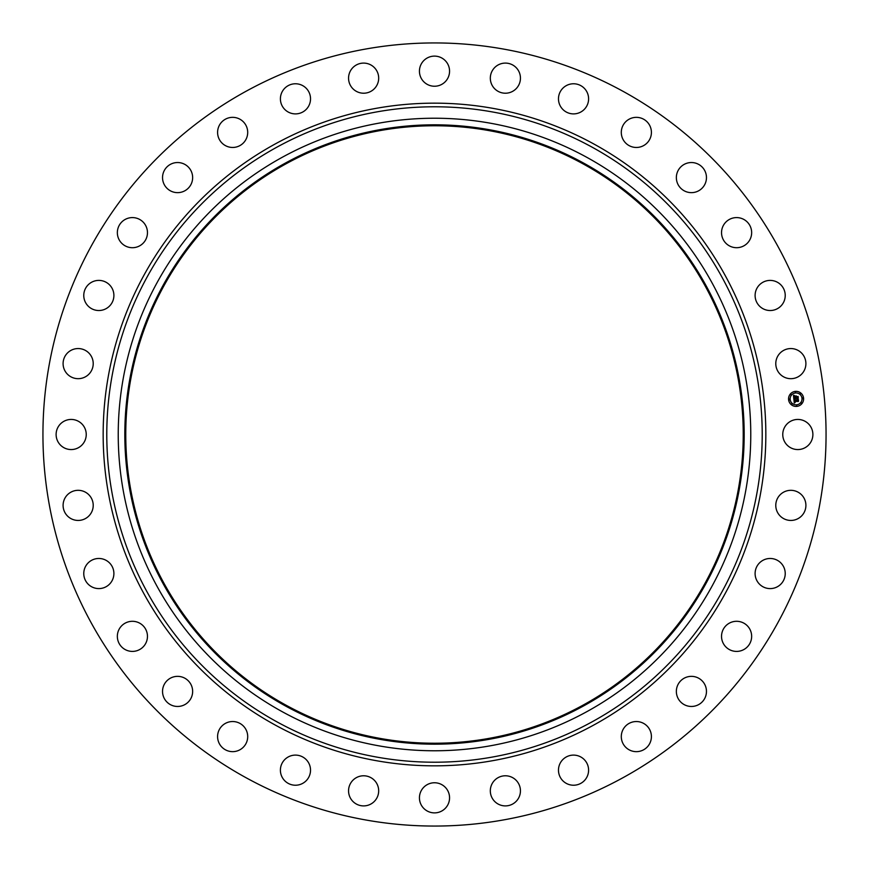 <?xml version="1.0" encoding="UTF-8"?>
<svg xmlns="http://www.w3.org/2000/svg" width="869" height="869" viewBox="0 0 869 869"><rect width="100%" height="100%" fill="white"/><g stroke="black" fill="none" stroke-linecap="round" stroke-linejoin="round"><path stroke-width="1.3" d="M784.609 427.276A15.055 15.055 0 0 1 805.042 421.28A15.055 15.055 0 0 1 811.038 441.724A15.055 15.055 0 0 1 790.605 447.72A15.055 15.055 0 0 1 784.609 427.276M246.774 778.124A391.561 391.561 0 0 1 90.876 246.774A391.561 391.561 0 0 1 622.226 90.876A391.561 391.561 0 0 1 778.124 622.226A391.561 391.561 0 0 1 246.774 778.124M586.13 156.952A316.262 316.262 0 0 1 712.048 586.13A316.262 316.262 0 0 1 282.87 712.048A316.262 316.262 0 0 1 156.952 282.87A316.262 316.262 0 0 1 586.13 156.952M582.969 162.731A309.679 309.679 0 0 1 706.269 582.969A309.679 309.679 0 0 1 286.031 706.269A309.679 309.679 0 0 1 162.731 286.031A309.679 309.679 0 0 1 582.969 162.731M286.488 705.443A308.734 308.734 0 0 1 163.557 286.488A308.734 308.734 0 0 1 582.512 163.557A308.734 308.734 0 0 1 705.443 582.512A308.734 308.734 0 0 1 286.488 705.443M89.713 373.279A15.055 15.055 0 0 1 68.499 375.169A15.055 15.055 0 0 1 66.598 353.955A15.055 15.055 0 0 1 87.812 352.064A15.055 15.055 0 0 1 89.713 373.279M760.723 561.808A15.055 15.055 0 0 1 781.894 564.09A15.055 15.055 0 0 1 779.612 585.271A15.055 15.055 0 0 1 758.441 582.99A15.055 15.055 0 0 1 760.723 561.808M108.277 307.192A15.055 15.055 0 0 1 87.106 304.91A15.055 15.055 0 0 1 89.388 283.728A15.055 15.055 0 0 1 110.559 286.01A15.055 15.055 0 0 1 108.277 307.192M729.612 623.008A15.055 15.055 0 0 1 749.936 629.373A15.055 15.055 0 0 1 743.571 649.697A15.055 15.055 0 0 1 723.247 643.332A15.055 15.055 0 0 1 729.612 623.008M139.388 245.992A15.055 15.055 0 0 1 119.064 239.627A15.055 15.055 0 0 1 125.429 219.303A15.055 15.055 0 0 1 145.753 225.668A15.055 15.055 0 0 1 139.388 245.992M687.173 676.962A15.055 15.055 0 0 1 705.856 687.173A15.055 15.055 0 0 1 695.645 705.856A15.055 15.055 0 0 1 676.962 695.645A15.055 15.055 0 0 1 687.173 676.962M181.827 192.038A15.055 15.055 0 0 1 163.144 181.827A15.055 15.055 0 0 1 173.355 163.144A15.055 15.055 0 0 1 192.038 173.355A15.055 15.055 0 0 1 181.827 192.038M635.011 721.596A15.055 15.055 0 0 1 651.348 735.25A15.055 15.055 0 0 1 637.694 751.598A15.055 15.055 0 0 1 621.357 737.933A15.055 15.055 0 0 1 635.011 721.596M233.989 147.404A15.055 15.055 0 0 1 217.652 133.75A15.055 15.055 0 0 1 231.306 117.402A15.055 15.055 0 0 1 247.643 131.067A15.055 15.055 0 0 1 233.989 147.404M575.148 755.194A15.055 15.055 0 0 1 588.509 771.781A15.055 15.055 0 0 1 571.921 785.141A15.055 15.055 0 0 1 558.561 768.554A15.055 15.055 0 0 1 575.148 755.194M293.852 113.806A15.055 15.055 0 0 1 280.491 97.219A15.055 15.055 0 0 1 297.079 83.858A15.055 15.055 0 0 1 310.439 100.446A15.055 15.055 0 0 1 293.852 113.806M509.886 776.473A15.055 15.055 0 0 1 519.749 795.352A15.055 15.055 0 0 1 500.881 805.215A15.055 15.055 0 0 1 491.007 786.336A15.055 15.055 0 0 1 509.886 776.473M359.114 92.527A15.055 15.055 0 0 1 349.251 73.648A15.055 15.055 0 0 1 368.119 63.785A15.055 15.055 0 0 1 377.993 82.664A15.055 15.055 0 0 1 359.114 92.527M441.724 784.609A15.055 15.055 0 0 1 447.72 805.042A15.055 15.055 0 0 1 427.276 811.038A15.055 15.055 0 0 1 421.28 790.605A15.055 15.055 0 0 1 441.724 784.609M427.276 84.391A15.055 15.055 0 0 1 421.28 63.958A15.055 15.055 0 0 1 441.724 57.962A15.055 15.055 0 0 1 447.72 78.395A15.055 15.055 0 0 1 427.276 84.391M373.279 779.287A15.055 15.055 0 0 1 375.169 800.501A15.055 15.055 0 0 1 353.955 802.402A15.055 15.055 0 0 1 352.064 781.188A15.055 15.055 0 0 1 373.279 779.287M495.721 89.713A15.055 15.055 0 0 1 493.831 68.499A15.055 15.055 0 0 1 515.045 66.598A15.055 15.055 0 0 1 516.936 87.812A15.055 15.055 0 0 1 495.721 89.713M307.192 760.723A15.055 15.055 0 0 1 304.91 781.894A15.055 15.055 0 0 1 283.728 779.612A15.055 15.055 0 0 1 286.01 758.441A15.055 15.055 0 0 1 307.192 760.723M561.808 108.277A15.055 15.055 0 0 1 564.09 87.106A15.055 15.055 0 0 1 585.271 89.388A15.055 15.055 0 0 1 582.99 110.559A15.055 15.055 0 0 1 561.808 108.277M245.992 729.612A15.055 15.055 0 0 1 239.627 749.936A15.055 15.055 0 0 1 219.303 743.571A15.055 15.055 0 0 1 225.668 723.247A15.055 15.055 0 0 1 245.992 729.612M623.008 139.388A15.055 15.055 0 0 1 629.373 119.064A15.055 15.055 0 0 1 649.697 125.429A15.055 15.055 0 0 1 643.332 145.753A15.055 15.055 0 0 1 623.008 139.388M192.038 687.173A15.055 15.055 0 0 1 181.827 705.856A15.055 15.055 0 0 1 163.144 695.645A15.055 15.055 0 0 1 173.355 676.962A15.055 15.055 0 0 1 192.038 687.173M676.962 181.827A15.055 15.055 0 0 1 687.173 163.144A15.055 15.055 0 0 1 705.856 173.355A15.055 15.055 0 0 1 695.645 192.038A15.055 15.055 0 0 1 676.962 181.827M147.404 635.011A15.055 15.055 0 0 1 133.75 651.348A15.055 15.055 0 0 1 117.402 637.694A15.055 15.055 0 0 1 131.067 621.357A15.055 15.055 0 0 1 147.404 635.011M721.596 233.989A15.055 15.055 0 0 1 735.25 217.652A15.055 15.055 0 0 1 751.598 231.306A15.055 15.055 0 0 1 737.933 247.643A15.055 15.055 0 0 1 721.596 233.989M113.806 575.148A15.055 15.055 0 0 1 97.219 588.509A15.055 15.055 0 0 1 83.858 571.921A15.055 15.055 0 0 1 100.446 558.561A15.055 15.055 0 0 1 113.806 575.148M755.194 293.852A15.055 15.055 0 0 1 771.781 280.491A15.055 15.055 0 0 1 785.141 297.079A15.055 15.055 0 0 1 768.554 310.439A15.055 15.055 0 0 1 755.194 293.852M92.527 509.886A15.055 15.055 0 0 1 73.648 519.749A15.055 15.055 0 0 1 63.785 500.881A15.055 15.055 0 0 1 82.664 491.007A15.055 15.055 0 0 1 92.527 509.886M776.473 359.114A15.055 15.055 0 0 1 795.352 349.251A15.055 15.055 0 0 1 805.215 368.119A15.055 15.055 0 0 1 786.336 377.993A15.055 15.055 0 0 1 776.473 359.114M84.391 441.724A15.055 15.055 0 0 1 63.958 447.72A15.055 15.055 0 0 1 57.962 427.276A15.055 15.055 0 0 1 78.395 421.28A15.055 15.055 0 0 1 84.391 441.724M779.287 495.721A15.055 15.055 0 0 1 800.501 493.831A15.055 15.055 0 0 1 802.402 515.045A15.055 15.055 0 0 1 781.188 516.936A15.055 15.055 0 0 1 779.287 495.721M795.341 391.398A7.528 7.528 0 0 1 803.564 398.154A7.528 7.528 0 0 1 796.819 406.377A7.528 7.528 0 0 1 788.585 399.631A7.528 7.528 0 0 1 795.341 391.398M795.493 392.984A5.931 5.931 0 0 1 801.978 398.306A5.931 5.931 0 0 1 796.656 404.791A5.931 5.931 0 0 1 790.171 399.468A5.931 5.931 0 0 1 795.493 392.984M793.886 399.132L794.874 399.479L794.288 400.707L798.166 399.968L798.307 401.467L794.624 401.369L795.168 402.271L794.375 401.391L795.222 402.456L794.255 403.031L793.886 399.132M794.081 398.914L795.005 399.349L794.081 398.914M794.592 399.762L794.538 400.446L798.394 399.544L798.557 401.217L798.318 399.74L794.451 400.566L794.592 399.762M793.473 395.406L794.505 395.851L793.973 397.676L795.504 397.535L794.125 397.459L794.266 396.112L794.212 397.372L795.472 397.252L794.82 396.286L796.189 396.145L795.776 397.502L797.807 396.883L797.97 398.491L793.799 398.806L793.473 395.406M793.766 395.221L794.668 395.699L793.766 395.221M796.33 395.895L794.874 396.123L796.33 395.895M796.026 397.198L798.079 396.405L798.263 398.306L798.014 396.601L795.939 397.285L795.961 396.525L796.026 397.198M789.334 399.088L789.421 400.001L789.334 399.088M795.374 391.734L795.461 392.647L795.374 391.734M790.823 394.168L790.92 395.069L790.823 394.168M802.728 397.774L802.815 398.686L802.728 397.774M800.306 393.233L800.392 394.135L800.306 393.233M796.775 406.04L796.688 405.128L796.775 406.04M791.855 404.541L791.757 403.64L791.855 404.541M801.327 403.607L801.24 402.705L801.327 403.607M591.615 146.904A327.711 327.711 0 0 1 722.096 591.615A327.711 327.711 0 0 1 277.385 722.096A327.711 327.711 0 0 1 146.904 277.385A327.711 327.711 0 0 1 591.615 146.904M593.353 143.722A331.339 331.339 0 0 1 725.278 593.353A331.339 331.339 0 0 1 275.647 725.278A331.339 331.339 0 0 1 143.722 275.647A331.339 331.339 0 0 1 593.353 143.722"/></g></svg>
